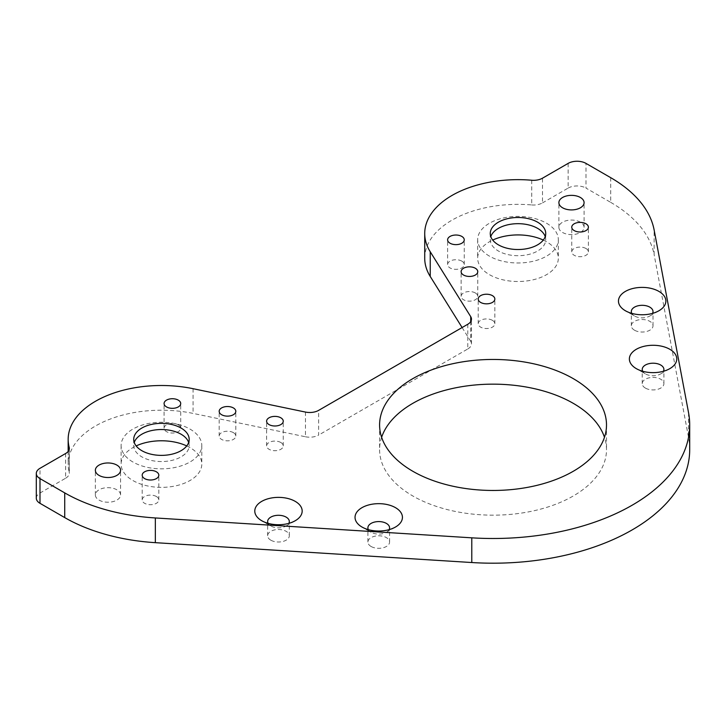 <?xml version="1.0" encoding="UTF-8"?>
<svg xmlns="http://www.w3.org/2000/svg" width="726" height="726" viewBox="0 0 726 726"><rect width="100%" height="100%" fill="white"/><g stroke="black" fill="none" stroke-linecap="round" stroke-linejoin="round"><path stroke-width="0.54" stroke-dasharray="3.63 2.72" d="M156.389 496.511A8.322 4.801 0 0 0 147.324 495.468A8.322 4.801 0 0 0 142.187 499.905A8.322 4.801 0 0 0 144.619 503.3A8.322 4.801 0 0 0 153.685 504.343A8.322 4.801 0 0 0 158.822 499.905A8.322 4.801 0 0 0 156.389 496.511M178.278 424.837A8.322 4.801 0 0 0 169.212 423.793A8.322 4.801 0 0 0 164.076 428.231A8.322 4.801 0 0 0 166.508 431.625A8.322 4.801 0 0 0 175.583 432.669A8.322 4.801 0 0 0 180.72 428.231A8.322 4.801 0 0 0 178.278 424.837M116.877 489.805A12.605 7.278 0 0 0 103.146 488.226A12.605 7.278 0 0 0 95.36 494.95A12.605 7.278 0 0 0 99.054 500.096A12.605 7.278 0 0 0 112.793 501.675A12.605 7.278 0 0 0 120.57 494.95A12.605 7.278 0 0 0 116.877 489.805M280.817 442.497A8.322 4.801 0 0 0 271.751 441.453A8.322 4.801 0 0 0 266.614 445.9A8.322 4.801 0 0 0 269.056 449.294A8.322 4.801 0 0 0 278.122 450.338A8.322 4.801 0 0 0 283.258 445.9A8.322 4.801 0 0 0 280.817 442.497M233.373 432.632A8.322 4.801 0 0 0 224.307 431.589A8.322 4.801 0 0 0 219.17 436.027A8.322 4.801 0 0 0 221.611 439.43A8.322 4.801 0 0 0 230.677 440.464A8.322 4.801 0 0 0 235.814 436.027A8.322 4.801 0 0 0 233.373 432.632M268.094 523.346A10.845 6.262 0 0 0 270.816 525.978L261.723 520.723L270.816 525.978A10.845 6.262 0 0 0 286.144 525.978A10.845 6.262 0 0 0 288.866 523.346M270.816 540.18A10.845 6.262 180 0 1 267.64 535.752A10.845 6.262 180 0 1 274.328 529.971A10.845 6.262 180 0 1 286.144 531.323A10.845 6.262 180 0 1 289.32 535.752A10.845 6.262 180 0 1 282.632 541.532A10.845 6.262 180 0 1 270.816 540.18M368.354 529.644A10.845 6.262 0 0 0 371.068 532.267L361.984 527.022M361.975 527.022L371.068 532.267A10.845 6.262 0 0 0 386.404 532.267A10.845 6.262 0 0 0 389.118 529.644M371.068 546.469A10.845 6.262 180 0 1 367.9 542.05A10.845 6.262 180 0 1 374.589 536.269A10.845 6.262 180 0 1 386.404 537.621A10.845 6.262 180 0 1 389.581 542.05A10.845 6.262 180 0 1 382.883 547.831A10.845 6.262 180 0 1 371.068 546.469M585.964 248.501A8.322 4.801 0 0 0 576.889 247.457A8.322 4.801 0 0 0 571.752 251.895A8.322 4.801 0 0 0 574.193 255.289A8.322 4.801 0 0 0 583.259 256.332A8.322 4.801 0 0 0 588.396 251.895A8.322 4.801 0 0 0 585.964 248.501M461.818 261.133A8.322 4.801 0 0 0 452.743 260.099A8.322 4.801 0 0 0 447.615 264.536A8.322 4.801 0 0 0 450.047 267.93A8.322 4.801 0 0 0 459.113 268.974A8.322 4.801 0 0 0 464.25 264.536A8.322 4.801 0 0 0 461.818 261.133M580.401 222.192A12.605 7.278 0 0 0 566.661 220.613A12.605 7.278 0 0 0 558.884 227.338A12.605 7.278 0 0 0 562.577 232.483A12.605 7.278 0 0 0 576.308 234.062A12.605 7.278 0 0 0 584.094 227.338A12.605 7.278 0 0 0 580.401 222.192M492.409 320.338A8.322 4.801 0 0 0 483.344 319.295A8.322 4.801 0 0 0 478.207 323.732A8.322 4.801 0 0 0 480.639 327.127A8.322 4.801 0 0 0 489.714 328.17A8.322 4.801 0 0 0 494.851 323.732A8.322 4.801 0 0 0 492.409 320.338M475.321 292.95A8.322 4.801 0 0 0 466.255 291.906A8.322 4.801 0 0 0 461.119 296.344A8.322 4.801 0 0 0 463.551 299.738A8.322 4.801 0 0 0 472.626 300.782A8.322 4.801 0 0 0 477.762 296.344A8.322 4.801 0 0 0 475.321 292.95M631.783 313.378A10.845 6.262 0 0 0 634.497 316.001L625.404 310.755L634.497 316.001A10.845 6.262 0 0 0 649.834 316.001A10.845 6.262 0 0 0 652.547 313.378M634.497 330.203A10.845 6.262 180 0 1 631.321 325.783A10.845 6.262 180 0 1 638.018 320.003A10.845 6.262 180 0 1 649.834 321.355A10.845 6.262 180 0 1 653.01 325.783A10.845 6.262 180 0 1 646.312 331.564A10.845 6.262 180 0 1 634.497 330.203M642.682 371.258A10.845 6.262 0 0 0 645.405 373.89L636.312 368.636L645.405 373.89A10.845 6.262 0 0 0 660.733 373.89A10.845 6.262 0 0 0 663.446 371.258M645.405 388.092A10.845 6.262 180 0 1 642.229 383.664A10.845 6.262 180 0 1 648.917 377.883A10.845 6.262 180 0 1 660.733 379.235A10.845 6.262 180 0 1 663.909 383.664A10.845 6.262 180 0 1 657.221 389.445A10.845 6.262 180 0 1 645.405 388.092M543.302 240.07A40.338 23.286 180 0 1 546.524 241.749A40.338 23.286 180 0 1 558.339 258.211A40.338 23.286 180 0 1 533.438 279.728A40.338 23.286 180 0 1 489.478 274.682A40.338 23.286 180 0 1 477.663 258.211A40.338 23.286 180 0 1 492.709 240.07M489.478 256.16A40.338 23.286 180 0 1 477.663 239.689A40.338 23.286 180 0 1 502.564 218.172A40.338 23.286 180 0 1 546.524 223.218A40.338 23.286 180 0 1 558.339 239.689A40.338 23.286 180 0 1 533.438 261.206A40.338 23.286 180 0 1 489.478 256.16M186.745 445.927A40.338 23.286 180 0 1 189.976 447.597A40.338 23.286 180 0 1 201.792 464.068A40.338 23.286 180 0 1 176.89 485.585A40.338 23.286 180 0 1 132.922 480.539A40.338 23.286 180 0 1 121.115 464.068A40.338 23.286 180 0 1 136.152 445.927M132.922 462.008A40.338 23.286 180 0 1 121.115 445.546A40.338 23.286 180 0 1 146.017 424.02A40.338 23.286 180 0 1 189.976 429.075A40.338 23.286 180 0 1 201.792 445.546A40.338 23.286 180 0 1 176.89 467.063A40.338 23.286 180 0 1 132.922 462.008M381.622 437.306A113.456 65.503 0 0 0 379.589 449.657A113.456 65.503 0 0 0 412.822 495.976A113.456 65.503 0 0 0 536.46 510.178A113.456 65.503 0 0 0 606.5 449.657A113.456 65.503 0 0 0 604.468 437.306M188.66 442.452A27.733 16.008 180 0 1 189.187 445.546A27.733 16.008 180 0 1 172.062 460.338A27.733 16.008 180 0 1 141.842 456.863A27.733 16.008 180 0 1 133.72 445.546A27.733 16.008 180 0 1 134.237 442.452M545.217 236.603A27.733 16.008 180 0 1 545.734 239.689A27.733 16.008 180 0 1 528.619 254.481A27.733 16.008 180 0 1 498.39 251.005A27.733 16.008 180 0 1 490.268 239.689A27.733 16.008 180 0 1 490.794 236.603M610.711 177.67L610.711 202.373L585.982 188.088L585.982 163.386M610.711 202.373A151.271 87.338 180 0 1 654.135 254.69L654.135 229.988M689.7 449.657A196.655 113.537 0 0 0 688.547 437.388L654.135 254.69M36.3 498.163A12.605 7.278 180 0 1 39.994 493.018L39.994 468.315M65.63 453.514L65.63 478.216L39.994 493.018M65.63 478.216A12.605 7.278 0 0 0 69.324 473.071A12.605 7.278 0 0 0 69.179 472L69.179 449.439M305.455 412.069L305.455 436.771L193.062 413.403A93.282 53.86 0 0 0 68.162 464.068A93.282 53.86 0 0 0 69.179 472M305.455 436.771A12.605 7.278 0 0 0 318.641 435.074L318.641 410.371M467.78 324.268L467.78 348.97L318.641 435.074M467.78 348.97A12.605 7.278 0 0 0 471.473 343.825A12.605 7.278 0 0 0 470.72 341.356L470.72 321.582M462.108 327.544L470.72 341.356M531.741 180.239L531.741 204.941A93.282 53.86 0 0 0 424.719 258.211M531.741 204.941A12.605 7.278 0 0 0 542.513 202.89L542.513 178.188M568.149 163.386L568.149 188.088L542.513 202.89M568.149 188.088A12.605 7.278 180 0 1 585.982 188.088M193.062 388.691L193.062 413.403M688.547 412.686L688.547 437.388M142.187 499.905L142.187 475.203M164.076 428.231L164.076 403.529M95.36 494.95L95.36 470.248M266.614 445.9L266.614 421.189M219.17 436.027L219.17 411.324M267.64 535.752L267.64 521.549M367.9 542.05L367.9 527.847M571.752 251.895L571.752 227.193M447.615 264.536L447.615 239.834M558.884 227.338L558.884 202.636M478.207 323.732L478.207 299.03M461.119 296.344L461.119 271.642M631.321 325.783L631.321 311.581M642.229 383.664L642.229 369.461M477.663 239.689L477.663 258.211M121.115 445.546L121.115 464.068M379.589 424.955L379.589 449.657M133.72 439.366L133.72 445.546M490.268 233.509L490.268 239.689M545.734 233.509L545.734 239.689M189.187 439.366L189.187 445.546M68.162 451.418L68.162 464.068M606.5 424.955L606.5 449.657M69.324 448.369L69.324 473.071M471.473 343.825L471.473 319.122M201.792 445.546L201.792 464.068M558.339 239.689L558.339 258.211M663.909 383.664L663.909 369.461M660.733 373.89L669.826 368.636M653.01 325.783L653.01 311.581M649.834 316.001L658.927 310.755M477.762 296.344L477.762 271.642M494.851 323.732L494.851 299.03M584.094 227.338L584.094 202.636M464.25 264.536L464.25 239.834M588.396 251.895L588.396 227.193M389.581 542.05L389.581 527.847M386.404 532.267L395.498 527.022M289.32 535.752L289.32 521.549M286.144 525.978L295.237 520.723M235.814 436.027L235.814 411.324M283.258 445.9L283.258 421.189M120.57 494.95L120.57 470.248M180.72 428.231L180.72 403.529M158.822 499.905L158.822 475.203"/><path stroke-width="1.09" d="M156.389 471.809A8.322 4.801 0 0 0 147.324 470.766A8.322 4.801 0 0 0 142.187 475.203A8.322 4.801 0 0 0 144.619 478.597A8.322 4.801 0 0 0 153.685 479.641A8.322 4.801 0 0 0 158.822 475.203A8.322 4.801 0 0 0 156.389 471.809M178.278 400.135A8.322 4.801 0 0 0 169.212 399.091A8.322 4.801 0 0 0 164.076 403.529A8.322 4.801 0 0 0 166.508 406.923A8.322 4.801 0 0 0 175.583 407.967A8.322 4.801 0 0 0 180.72 403.529A8.322 4.801 0 0 0 178.278 400.135M116.877 465.094A12.605 7.278 0 0 0 103.146 463.524A12.605 7.278 0 0 0 95.36 470.248A12.605 7.278 0 0 0 99.054 475.394A12.605 7.278 0 0 0 112.793 476.964A12.605 7.278 0 0 0 120.57 470.248A12.605 7.278 0 0 0 116.877 465.094M280.817 417.795A8.322 4.801 0 0 0 271.751 416.751A8.322 4.801 0 0 0 266.614 421.189A8.322 4.801 0 0 0 269.056 424.592A8.322 4.801 0 0 0 278.122 425.627A8.322 4.801 0 0 0 283.258 421.189A8.322 4.801 0 0 0 280.817 417.795M233.373 407.93A8.322 4.801 0 0 0 224.307 406.887A8.322 4.801 0 0 0 219.17 411.324A8.322 4.801 0 0 0 221.611 414.727A8.322 4.801 0 0 0 230.677 415.762A8.322 4.801 0 0 0 235.814 411.324A8.322 4.801 0 0 0 233.373 407.93M295.237 501.376A23.704 13.685 0 0 0 261.723 501.376A23.704 13.685 0 0 0 261.723 520.723L261.723 520.723A23.704 13.685 0 0 0 295.237 520.723A23.704 13.685 0 0 0 295.237 501.376M288.866 523.346A10.845 6.262 0 0 0 289.32 521.549A10.845 6.262 0 0 0 286.144 517.121A10.845 6.262 0 0 0 274.328 515.769A10.845 6.262 0 0 0 267.64 521.549A10.845 6.262 0 0 0 268.094 523.346M395.498 507.674A23.704 13.685 0 0 0 361.984 507.665A23.704 13.685 0 0 0 361.975 527.022A23.704 13.685 0 0 0 361.984 527.022A23.704 13.685 0 0 0 395.498 527.022A23.704 13.685 0 0 0 395.498 507.674M389.118 529.644A10.845 6.262 0 0 0 389.581 527.847A10.845 6.262 0 0 0 386.404 523.419A10.845 6.262 0 0 0 374.589 522.058A10.845 6.262 0 0 0 367.9 527.847A10.845 6.262 0 0 0 368.354 529.644M585.964 223.799A8.322 4.801 0 0 0 576.889 222.755A8.322 4.801 0 0 0 571.752 227.193A8.322 4.801 0 0 0 574.193 230.587A8.322 4.801 0 0 0 583.259 231.63A8.322 4.801 0 0 0 588.396 227.193A8.322 4.801 0 0 0 585.964 223.799M461.818 236.431A8.322 4.801 0 0 0 452.743 235.396A8.322 4.801 0 0 0 447.615 239.834A8.322 4.801 0 0 0 450.047 243.228A8.322 4.801 0 0 0 459.113 244.272A8.322 4.801 0 0 0 464.25 239.834A8.322 4.801 0 0 0 461.818 236.431M580.401 197.49A12.605 7.278 0 0 0 566.661 195.911A12.605 7.278 0 0 0 558.884 202.636A12.605 7.278 0 0 0 562.577 207.781A12.605 7.278 0 0 0 576.308 209.36A12.605 7.278 0 0 0 584.094 202.636A12.605 7.278 0 0 0 580.401 197.49M492.409 295.636A8.322 4.801 0 0 0 483.344 294.593A8.322 4.801 0 0 0 478.207 299.03A8.322 4.801 0 0 0 480.639 302.424A8.322 4.801 0 0 0 489.714 303.468A8.322 4.801 0 0 0 494.851 299.03A8.322 4.801 0 0 0 492.409 295.636M475.321 268.248A8.322 4.801 0 0 0 466.255 267.204A8.322 4.801 0 0 0 461.119 271.642A8.322 4.801 0 0 0 463.551 275.036A8.322 4.801 0 0 0 472.626 276.08A8.322 4.801 0 0 0 477.762 271.642A8.322 4.801 0 0 0 475.321 268.248M658.927 291.407A23.704 13.685 0 0 0 625.404 291.398A23.704 13.685 0 0 0 625.404 310.755L625.404 310.755A23.704 13.685 0 0 0 658.927 310.755A23.704 13.685 0 0 0 658.927 291.407M652.547 313.378A10.845 6.262 0 0 0 653.01 311.581A10.845 6.262 0 0 0 649.834 307.152A10.845 6.262 0 0 0 638.018 305.791A10.845 6.262 0 0 0 631.321 311.581A10.845 6.262 0 0 0 631.783 313.378M669.826 349.288A23.704 13.685 0 0 0 636.312 349.288A23.704 13.685 0 0 0 636.312 368.636L636.312 368.636A23.704 13.685 0 0 0 669.826 368.636A23.704 13.685 0 0 0 669.826 349.288M663.446 371.258A10.845 6.262 0 0 0 663.909 369.461A10.845 6.262 0 0 0 660.733 365.033A10.845 6.262 0 0 0 648.917 363.681A10.845 6.262 0 0 0 642.229 369.461A10.845 6.262 0 0 0 642.682 371.258M492.709 240.07A40.338 23.286 180 0 1 543.302 240.07M136.152 445.927A40.338 23.286 180 0 1 186.745 445.927M604.468 437.306A113.456 65.503 0 0 0 573.268 403.338A113.456 65.503 0 0 0 459.749 387.04A113.456 65.503 0 0 0 381.622 437.306M573.268 378.636A113.456 65.503 0 0 0 449.63 364.443A113.456 65.503 0 0 0 379.589 424.955A113.456 65.503 0 0 0 412.822 471.274A113.456 65.503 0 0 0 536.46 485.476A113.456 65.503 0 0 0 606.5 424.955A113.456 65.503 0 0 0 573.268 378.636M134.237 442.452A27.733 16.008 180 0 1 153.368 430.228A27.733 16.008 180 0 1 181.064 434.221A27.733 16.008 180 0 1 188.66 442.452M181.064 428.041A27.733 16.008 0 0 0 150.836 424.574A27.733 16.008 0 0 0 133.72 439.366A27.733 16.008 0 0 0 141.842 450.692A27.733 16.008 0 0 0 172.062 454.158A27.733 16.008 0 0 0 189.187 439.366A27.733 16.008 0 0 0 181.064 428.041M490.794 236.603A27.733 16.008 180 0 1 509.924 224.37A27.733 16.008 180 0 1 537.612 228.363A27.733 16.008 180 0 1 545.217 236.603M537.612 222.192A27.733 16.008 0 0 0 507.392 218.717A27.733 16.008 0 0 0 490.268 233.509A27.733 16.008 0 0 0 498.39 244.834A27.733 16.008 0 0 0 528.619 248.301A27.733 16.008 0 0 0 545.734 233.509A27.733 16.008 0 0 0 537.612 222.192M688.547 412.686L654.135 229.988A151.271 87.338 0 0 0 610.711 177.67L585.982 163.386A12.605 7.278 0 0 0 568.149 163.386L542.513 178.188A12.605 7.278 180 0 1 531.741 180.239A93.282 53.86 0 0 0 424.719 233.509A93.282 53.86 0 0 0 430.237 251.759L470.72 316.654A12.605 7.278 180 0 1 471.473 319.122A12.605 7.278 180 0 1 467.78 324.268L318.641 410.371A12.605 7.278 180 0 1 305.455 412.069L193.062 388.691A93.282 53.86 0 0 0 68.162 439.366A93.282 53.86 0 0 0 69.179 447.298A12.605 7.278 180 0 1 69.324 448.369A12.605 7.278 180 0 1 65.63 453.514L39.994 468.315A12.605 7.278 0 0 0 36.3 473.461A12.605 7.278 0 0 0 39.994 478.606L64.723 492.89A151.271 87.338 0 0 0 155.337 517.956L471.782 537.83A196.655 113.537 0 0 0 689.7 424.955A196.655 113.537 0 0 0 688.547 412.686M155.337 517.956L155.337 542.667L471.782 562.532A196.655 113.537 0 0 0 689.7 449.657L689.7 424.955M155.337 542.667A151.271 87.338 180 0 1 64.723 517.593L64.723 492.89M39.994 478.606L39.994 503.318L64.723 517.593M39.994 503.318A12.605 7.278 180 0 1 36.3 498.163L36.3 473.461M424.719 233.509L424.719 258.211A93.282 53.86 0 0 0 430.237 276.47L462.108 327.544M430.237 251.759L430.237 276.47M470.72 321.582L470.72 316.654M69.179 449.439L69.179 447.298M471.782 537.83L471.782 562.532M68.162 439.366L68.162 451.418"/></g></svg>
